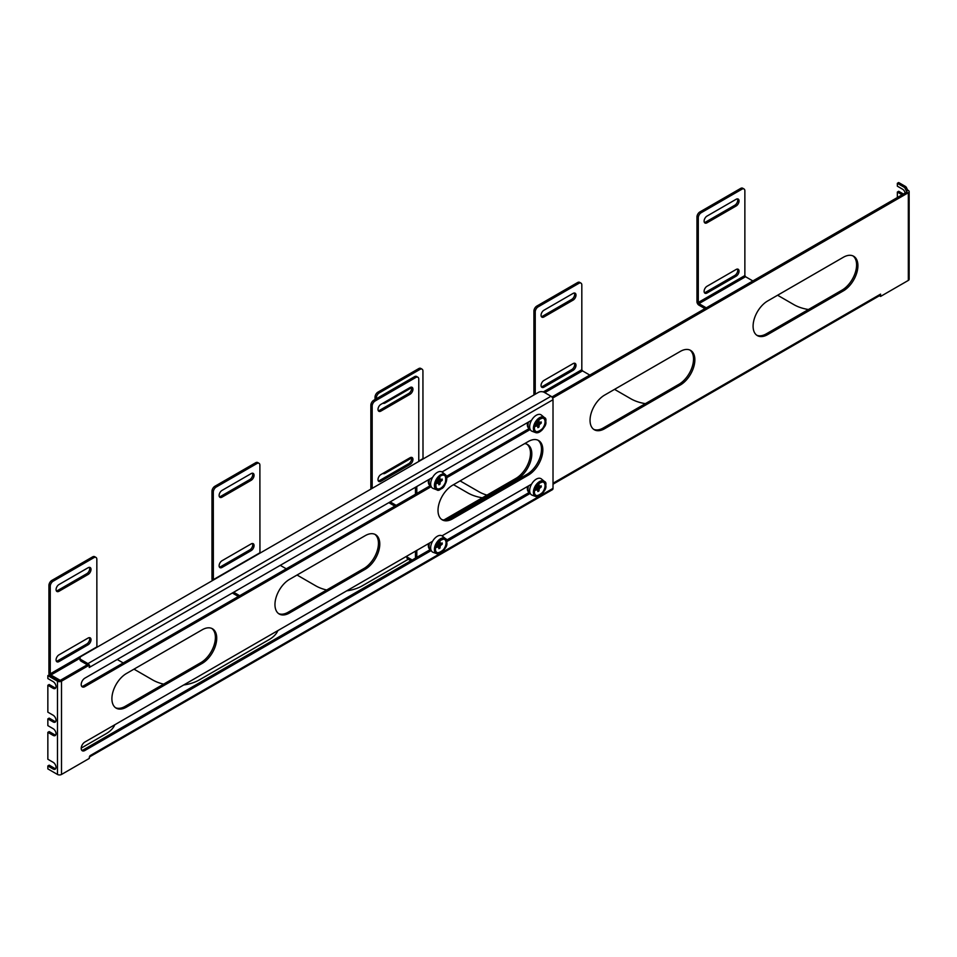 <?xml version="1.0" encoding="UTF-8"?>
<svg xmlns="http://www.w3.org/2000/svg" width="957" height="957" viewBox="0 0 957 957"><rect width="100%" height="100%" fill="white"/><g stroke="black" fill="none" stroke-linecap="round" stroke-linejoin="round"><path stroke-width="1.44" d="M441.656 488.393A8.745 5.048 -60 0 1 440.603 489.111A8.745 5.048 -60 0 1 436.655 489.757L440.722 489.123C446.512 484.242 448.067 479.421 445.376 474.672L442.421 472.244A9.391 5.419 120 0 0 435.064 474.146A9.391 5.419 120 0 0 430.662 483.907A9.391 5.419 120 0 0 433.078 488.429L436.655 489.757A8.745 5.048 -60 0 1 434.406 485.546A8.745 5.048 -60 0 1 440.591 474.828A8.745 5.048 -60 0 1 445.376 474.672A8.745 5.048 -60 0 1 446.692 479.684M540.657 431.236A8.745 5.048 -60 0 1 539.592 431.966A8.745 5.048 -60 0 1 535.657 432.612C541.112 432.564 544.509 428.82 545.837 421.367L544.366 417.527L541.423 415.087A9.391 5.419 120 0 0 531.602 420.207A9.391 5.419 120 0 0 532.08 431.272L535.657 432.612A8.745 5.048 -60 0 1 533.396 428.389A8.745 5.048 -60 0 1 537.499 419.298A8.745 5.048 -60 0 1 544.366 417.527A8.745 5.048 -60 0 1 545.777 421.236A8.745 5.048 -60 0 1 545.681 422.527M441.656 552.273A8.745 5.048 -60 0 1 440.591 553.002A8.745 5.048 -60 0 1 436.655 553.636C442.122 553.601 445.507 549.856 446.847 542.392L445.376 538.552L442.421 536.123A9.391 5.419 120 0 0 432.6 541.243A9.391 5.419 120 0 0 433.078 552.309L436.655 553.636A8.745 5.048 -60 0 1 434.406 549.426A8.745 5.048 -60 0 1 438.509 540.334A8.745 5.048 -60 0 1 445.376 538.552A8.745 5.048 -60 0 1 446.775 542.272A8.745 5.048 -60 0 1 446.692 543.564M540.657 495.116A8.745 5.048 -60 0 1 539.592 495.846A8.745 5.048 -60 0 1 535.657 496.492C541.112 496.444 544.509 492.699 545.837 485.247L544.366 481.407L541.423 478.967A9.391 5.419 120 0 0 531.602 484.086A9.391 5.419 120 0 0 532.08 495.152L535.657 496.492A8.745 5.048 -60 0 1 533.396 492.269A8.745 5.048 -60 0 1 537.499 483.177A8.745 5.048 -60 0 1 544.366 481.407A8.745 5.048 -60 0 1 545.777 485.115A8.745 5.048 -60 0 1 545.681 486.407M539.293 424.657L537.535 423.628L535.657 425.087A3.972 2.297 -60 0 0 535.657 426.379L537.535 425.674L537.858 427.647A3.972 2.297 -60 0 0 538.97 427.001L539.293 424.657L541.172 423.197L536.925 423.281M537.535 423.628L537.858 421.283A3.972 2.297 -60 0 1 538.97 420.637L538.97 421.905L537.858 421.379M541.172 423.197A3.972 2.297 -60 0 0 541.172 421.905L539.293 422.611L538.97 421.905M538.97 425.733L537.367 424.92L538.683 426.774A3.876 2.237 -60 0 1 537.858 427.3M540.861 422.073A3.876 2.237 -60 0 1 540.825 423.054M536.757 425.745L535.741 425.04M540.071 423.831L538.564 422.85M539.293 422.611L537.858 421.989M537.535 425.674L536.267 424.729M538.97 489.613L537.367 488.8L538.97 490.881L539.293 488.537L541.172 487.077L538.564 486.73L540.071 487.711M538.97 490.881A3.972 2.297 -60 0 1 537.858 491.527L537.535 489.553L536.267 488.608M541.172 487.077A3.972 2.297 -60 0 0 541.172 485.785L539.293 486.491L538.97 484.517A3.972 2.297 -60 0 0 537.858 485.163L537.535 487.508L535.657 488.967A3.972 2.297 -60 0 0 535.657 490.259L537.535 489.553M539.293 488.537L537.535 487.508M540.861 485.953A3.876 2.237 -60 0 1 540.825 486.934M538.683 490.654A3.876 2.237 -60 0 1 537.858 491.18M538.564 486.73L536.925 487.161M536.757 489.625L535.741 488.919M538.97 485.785L537.858 485.259M539.293 486.491L537.858 485.869M440.304 481.802L438.533 480.785L436.667 482.232A3.972 2.297 -60 0 0 436.667 483.536L438.533 482.83L438.856 484.804A3.972 2.297 -60 0 0 439.981 484.146L440.304 481.802L442.17 480.354L437.923 480.438M438.533 480.785L438.856 478.44A3.972 2.297 -60 0 1 439.981 477.794L439.981 479.062L438.856 478.536M442.17 480.354A3.972 2.297 -60 0 0 442.17 479.062L440.304 479.768L439.981 479.062M439.981 482.89L438.378 482.077L439.682 483.931A3.876 2.237 -60 0 1 438.856 484.445M441.871 479.23A3.876 2.237 -60 0 1 441.835 480.211M437.756 482.902L436.739 482.196M441.081 480.988L439.574 479.995M440.304 479.768L438.856 479.146M438.533 482.83L437.277 481.885M439.981 546.77L438.378 545.957L439.981 548.026L440.304 545.681L442.17 544.234L439.574 543.875L441.081 544.868M439.981 548.026A3.972 2.297 -60 0 1 438.856 548.684L438.533 546.71L437.277 545.765M442.17 544.234A3.972 2.297 -60 0 0 442.17 542.942L440.304 543.648L439.981 541.674A3.972 2.297 -60 0 0 438.856 542.32L438.533 544.665L436.667 546.112A3.972 2.297 -60 0 0 436.667 547.416L438.533 546.71M440.304 545.681L438.533 544.665M441.871 543.109A3.876 2.237 -60 0 1 441.835 544.09M439.682 547.811A3.876 2.237 -60 0 1 438.856 548.325M439.574 543.875L437.923 544.318M437.756 546.782L436.739 546.076M439.981 542.942L438.856 542.416M440.304 543.648L438.856 543.026M428.569 479.72A8.398 4.845 120 0 0 430.076 485.594A8.398 4.845 120 0 0 430.243 485.689L430.076 485.594M430.303 485.666A8.398 4.845 -60 0 1 429.514 479.182M431.404 479.959A5.144 2.967 -60 0 1 432.181 477.639M527.558 422.575A8.398 4.845 120 0 0 529.065 428.449A8.398 4.845 120 0 0 529.245 428.533L529.065 428.449M529.293 428.509A8.398 4.845 -60 0 1 528.503 422.025M530.393 422.803A5.144 2.967 -60 0 1 531.183 420.482M428.569 543.6A8.398 4.845 120 0 0 430.076 549.474A8.398 4.845 120 0 0 430.243 549.569L430.076 549.474M430.303 549.545A8.398 4.845 -60 0 1 429.514 543.062M431.404 543.839A5.144 2.967 -60 0 1 432.181 541.518M527.558 486.443A8.398 4.845 120 0 0 529.065 492.329A8.398 4.845 120 0 0 529.245 492.412L529.065 492.329M529.293 492.388A8.398 4.845 -60 0 1 528.503 485.905M530.393 486.682A5.144 2.967 -60 0 1 531.183 484.362M530.214 429.514L446.799 477.663M431.224 486.658L84.874 686.624A5.192 2.991 -60 0 1 82.278 686.875A5.192 2.991 -60 0 1 81.489 682.724A5.192 2.991 -60 0 1 84.874 678.154L432.576 477.399M442.014 471.957L531.578 420.255M202.166 663.416L126.468 707.127A20.587 11.891 -60 0 1 116.168 708.144A20.587 11.891 -60 0 1 113.01 691.648A20.587 11.891 -60 0 1 126.468 673.501L202.166 629.802A20.587 11.891 -60 0 1 212.466 628.773A20.587 11.891 -60 0 1 215.612 645.281A20.587 11.891 -60 0 1 202.166 663.416L200.838 662.651L125.14 706.362L126.468 707.127M89.348 757.023L552.428 489.673A2.835 1.639 -120 0 0 553.014 488.369L553.014 399.715A2.835 1.639 -120 0 0 551.017 396.246L544.282 392.358A4.115 2.381 0 0 0 538.456 392.358L81.201 656.358A4.115 2.381 0 0 0 80.005 658.033A4.115 2.381 0 0 0 81.201 659.72L87.936 663.608A2.835 1.639 60 0 1 89.946 667.077L89.24 667.484L89.24 665.163L61.499 681.181L61.499 774.464L89.24 758.446L89.946 755.731A2.835 1.639 60 0 1 89.348 757.023A2.835 1.639 60 0 1 89.24 757.083M528.276 475.151L452.565 518.85A20.587 11.891 -60 0 1 442.278 519.866A20.587 11.891 -60 0 1 439.119 503.37A20.587 11.891 -60 0 1 452.565 485.235L528.276 441.524A20.587 11.891 -60 0 1 538.564 440.507A20.587 11.891 -60 0 1 541.722 457.003A20.587 11.891 -60 0 1 528.276 475.151L526.948 474.373L451.237 518.084L452.565 518.85M365.215 569.283L289.516 612.994A20.587 11.891 -60 0 1 279.217 614.011A20.587 11.891 -60 0 1 276.071 597.515A20.587 11.891 -60 0 1 289.516 579.368L365.215 535.657A20.587 11.891 -60 0 1 375.515 534.64A20.587 11.891 -60 0 1 378.673 551.136A20.587 11.891 -60 0 1 365.215 569.283L363.887 568.518L288.189 612.217L289.516 612.994M431.224 550.538L84.874 750.503A5.192 2.991 -60 0 1 82.278 750.755A5.192 2.991 -60 0 1 81.489 746.604A5.192 2.991 -60 0 1 84.874 742.034L432.576 541.279M442.014 535.836L531.578 484.134M530.214 493.393L446.799 541.542M81.704 686.348A5.192 2.991 120 0 0 83.546 685.858L84.874 686.624M529.795 428.222L446.488 476.311M430.794 485.378L83.546 685.858M115.522 707.725A20.587 11.891 120 0 0 125.14 706.362M200.838 662.651A20.587 11.891 120 0 0 214.105 645.114A20.587 11.891 120 0 0 211.772 628.438M61.499 774.464A2.835 1.639 180 0 1 57.492 774.464L47.85 768.89L47.85 765.959L49.178 765.193L54.441 768.232L53.114 768.997L47.85 765.959M61.499 681.181A2.835 1.639 180 0 1 57.492 681.181L57.492 774.464M89.24 665.163L87.912 664.397L60.171 680.415L58.82 680.415L49.178 674.852L47.85 675.618L57.492 681.181M553.014 399.715L89.946 667.077L89.24 666.67M441.632 519.448A20.587 11.891 120 0 0 451.237 518.084M526.948 474.373A20.587 11.891 120 0 0 540.203 456.836A20.587 11.891 120 0 0 537.882 440.16M278.583 613.593A20.587 11.891 120 0 0 288.189 612.217M363.887 568.518A20.587 11.891 120 0 0 377.154 550.981A20.587 11.891 120 0 0 374.833 534.293M81.704 750.228A5.192 2.991 120 0 0 83.546 749.738L84.874 750.503M529.795 492.101L446.488 540.191M430.794 549.258L83.546 749.738M232.348 593.005L238.365 596.474M55.721 768.627A4.115 2.381 60 0 1 54.441 768.232M55.721 735.012A4.115 2.381 60 0 1 54.441 734.617L49.178 731.579L47.85 732.344L47.85 759.236L53.114 762.274A4.115 2.381 60 0 1 55.805 765.911A4.115 2.381 60 0 1 55.171 769.201A4.115 2.381 60 0 1 53.114 768.997M55.721 721.566A4.115 2.381 60 0 1 54.441 721.159L49.178 718.121L47.85 718.886L47.85 725.621L53.114 728.66A4.115 2.381 60 0 1 55.805 732.284A4.115 2.381 60 0 1 55.171 735.586A4.115 2.381 60 0 1 53.114 735.383L47.85 732.344M55.721 687.939A4.115 2.381 60 0 1 54.441 687.545L49.178 684.506L47.85 685.272L47.85 712.164L53.114 715.202A4.115 2.381 60 0 1 55.805 718.839A4.115 2.381 60 0 1 55.171 722.14A4.115 2.381 60 0 1 53.114 721.937L47.85 718.886M47.85 675.618L47.85 678.549L53.114 681.587A4.115 2.381 60 0 1 55.805 685.212A4.115 2.381 60 0 1 55.171 688.514A4.115 2.381 60 0 1 53.114 688.31L47.85 685.272M87.29 664.768L81.201 661.251L81.201 659.72M163.635 684.135A32.945 19.02 180 0 1 152.665 679.948L133.992 669.158M123.226 662.95L117.221 659.481M49.513 675.044A2.835 1.639 60 0 1 48.927 673.058L48.927 585.457L50.254 586.222L50.254 673.824L50.924 674.996L60.243 680.379M114.816 724.748A32.945 19.02 180 0 1 106.083 733.744L81.213 748.099M486.957 495.128A32.945 19.02 180 0 1 478.775 491.671L460.09 480.893M408.28 559.271L362.308 585.816A32.945 19.02 180 0 1 346.721 590.852M326.684 590.002A32.945 19.02 180 0 1 315.726 585.816L297.041 575.025M286.275 568.817L280.269 565.336M233.675 592.239L239.693 595.709M277.865 630.603A32.945 19.02 180 0 1 269.132 639.599L199.259 679.948A32.945 19.02 180 0 1 183.672 684.985M80.005 658.033L80.005 659.576A4.115 2.381 0 0 0 81.201 661.251M96.896 647.303L96.836 559.331A4.115 2.381 -60 0 0 95.987 557.441L94.659 556.675A4.115 2.381 -60 0 0 92.602 556.878L93.93 557.644A4.115 2.381 -60 0 1 95.987 557.441M212.406 580.612A2.835 1.639 60 0 1 211.975 578.925L211.975 491.324L213.303 492.089L213.363 580.062M259.945 553.158L259.885 465.198A4.115 2.381 -60 0 0 259.036 463.308L257.708 462.542A4.115 2.381 -60 0 0 255.651 462.745L256.978 463.511A4.115 2.381 -60 0 1 259.036 463.308M375.024 399.5L375.024 397.191L376.352 398.734M376.352 397.956A4.115 2.381 -60 0 1 379.259 392.908L420.027 369.378A4.115 2.381 -60 0 1 422.085 369.175A4.115 2.381 -60 0 1 422.934 371.053L423.006 459.025M58.987 661.574L88.104 644.767A4.115 2.381 120 0 0 90.795 641.142A4.115 2.381 120 0 0 90.161 637.841A4.115 2.381 120 0 0 88.104 638.044L58.987 654.851A4.115 2.381 120 0 0 56.296 658.476A4.115 2.381 120 0 0 56.93 661.777A4.115 2.381 120 0 0 58.987 661.574L57.659 660.808L86.776 644.001A4.115 2.381 120 0 0 89.384 637.649M50.254 586.222A4.115 2.381 -60 0 1 53.161 581.186L93.93 557.644M58.987 591.27L88.104 574.463A4.115 2.381 120 0 0 90.795 570.827A4.115 2.381 120 0 0 90.161 567.525A4.115 2.381 120 0 0 88.104 567.74L58.987 584.548A4.115 2.381 120 0 0 56.296 588.172A4.115 2.381 120 0 0 56.93 591.474A4.115 2.381 120 0 0 58.987 591.27L57.659 590.505L86.776 573.698A4.115 2.381 120 0 0 89.384 567.334M56.367 661.203A4.115 2.381 120 0 0 57.659 660.808M48.927 585.457A4.115 2.381 -60 0 1 51.834 580.42L92.602 556.878M56.367 590.9A4.115 2.381 120 0 0 57.659 590.505M222.036 567.441L251.153 550.634A4.115 2.381 120 0 0 253.844 546.997A4.115 2.381 120 0 0 253.21 543.696A4.115 2.381 120 0 0 251.153 543.911L222.036 560.718A4.115 2.381 120 0 0 219.344 564.343A4.115 2.381 120 0 0 219.978 567.645A4.115 2.381 120 0 0 222.036 567.441L220.708 566.676L249.825 549.868A4.115 2.381 120 0 0 252.433 543.504M213.303 492.089A4.115 2.381 -60 0 1 216.21 487.041L256.978 463.511M222.036 497.138L251.153 480.318A4.115 2.381 120 0 0 253.844 476.694A4.115 2.381 120 0 0 253.21 473.392A4.115 2.381 120 0 0 251.153 473.595L222.036 490.403A4.115 2.381 120 0 0 219.344 494.039A4.115 2.381 120 0 0 219.978 497.341A4.115 2.381 120 0 0 222.036 497.138L220.708 496.36L249.825 479.553A4.115 2.381 120 0 0 252.433 473.201M219.428 567.07A4.115 2.381 120 0 0 220.708 566.676M211.975 491.324A4.115 2.381 -60 0 1 214.882 486.276L255.651 462.745M219.428 496.767A4.115 2.381 120 0 0 220.708 496.36M382.896 473.416A4.115 2.381 120 0 0 383.027 473.512A4.115 2.381 120 0 0 385.085 473.308L411.558 458.02M382.979 403.16A4.115 2.381 120 0 0 383.027 403.196A4.115 2.381 120 0 0 385.085 402.993L411.534 387.729M375.024 397.191A4.115 2.381 -60 0 1 377.931 392.143L418.699 368.612A4.115 2.381 -60 0 1 420.757 368.409L422.085 369.175M852.962 255.902A20.587 11.891 -60 0 1 855.295 272.589A20.587 11.891 -60 0 1 842.028 290.127L766.33 333.837A20.587 11.891 -60 0 1 756.712 335.201M526.864 444.18A20.587 11.891 -60 0 1 529.185 460.867A20.587 11.891 -60 0 1 515.931 478.404L443.833 520.022M905.107 193.051A3.589 2.07 -120 0 0 902.618 189.223L897.355 186.184L897.355 183.301L898.683 182.536L905.406 186.424A1.974 1.136 60 0 1 906.542 187.775L907.535 189.965L906.207 190.73L906.997 191.962L551.89 396.988M415.47 487.28L415.47 494.219M415.47 551.16L415.47 558.098M689.913 350.047A20.587 11.891 -60 0 1 692.234 366.722A20.587 11.891 -60 0 1 678.98 384.259L603.269 427.97A20.587 11.891 -60 0 1 593.663 429.334M766.33 333.837L767.658 334.603A20.587 11.891 -60 0 1 757.358 335.62A20.587 11.891 -60 0 1 754.2 319.124A20.587 11.891 -60 0 1 767.658 300.976L843.356 257.266A20.587 11.891 -60 0 1 853.644 256.249A20.587 11.891 -60 0 1 856.802 272.745A20.587 11.891 -60 0 1 843.356 290.892L842.028 290.127M767.658 334.603L843.356 290.892M524.663 443.605A20.587 11.891 -60 0 1 527.546 444.527A20.587 11.891 -60 0 1 530.704 461.023A20.587 11.891 -60 0 1 517.247 479.17L515.931 478.404M446.787 519.854L517.247 479.17M412.192 560.001L408.065 557.62A4.115 2.381 0 0 1 406.869 556.125L406.857 557.464A4.115 2.381 0 0 0 408.065 559.151L410.864 560.766M416.797 557.333L416.797 550.395M416.797 493.453L416.797 486.515M907.535 189.965L908.325 190.419A2.835 1.639 180 0 1 909.15 191.579A2.835 1.639 180 0 1 908.325 192.728L552.62 398.1M879.399 295.749L880.584 296.431L908.325 280.413A2.835 1.639 0 0 0 909.15 279.265L909.15 191.579M553.014 484.194L879.292 295.821A2.835 1.639 -120 0 0 879.854 294.912L880.548 294.505A2.835 1.639 -120 0 0 880.584 294.122L880.584 296.431M603.269 427.97L604.597 428.736A20.587 11.891 -60 0 1 594.309 429.753A20.587 11.891 -60 0 1 591.151 413.257A20.587 11.891 -60 0 1 604.597 395.109L680.307 351.41A20.587 11.891 -60 0 1 690.595 350.394A20.587 11.891 -60 0 1 693.753 366.89A20.587 11.891 -60 0 1 680.307 385.025L678.98 384.259M604.597 428.736L680.307 385.025M388.841 502.664L394.846 506.133M752.86 280.951L745.551 276.729L698.957 303.632L698.287 302.46L698.287 217.765A4.115 2.381 -60 0 1 701.194 212.717L699.866 211.952A4.115 2.381 -60 0 0 696.959 216.988L696.959 301.694A2.835 1.639 -120 0 0 698.957 305.163L704.95 308.621M482.34 497.796A32.945 19.02 180 0 1 467.758 492.891L453.522 484.685M390.169 501.899L396.174 505.368M808.438 309.518A32.945 19.02 180 0 1 793.855 304.625L777.598 295.235M698.957 303.632L706.278 307.855M645.389 403.651A32.945 19.02 180 0 1 630.807 398.758L614.55 389.367M589.811 375.096L582.502 370.873L544.772 392.645M897.355 183.301L904.078 187.189A1.974 1.136 60 0 1 905.214 188.541L906.207 190.73M897.355 197.537L897.355 192.046L902.104 194.785M372.177 488.369L372.177 406.031A4.115 2.381 -60 0 1 375.096 400.995L373.768 400.229A4.115 2.381 -60 0 0 370.849 405.266L370.849 489.135M375.096 400.995L415.852 377.453A4.115 2.381 -60 0 1 417.922 377.249A4.115 2.381 -60 0 1 418.771 379.139L418.771 461.465M535.238 394.224L535.238 311.898A4.115 2.381 -60 0 1 538.145 306.85L536.817 306.084A4.115 2.381 -60 0 0 533.91 311.133L533.91 394.99M538.145 306.85L578.913 283.32A4.115 2.381 -60 0 1 580.971 283.116A4.115 2.381 -60 0 1 581.82 285.007L581.82 369.701L582.502 370.873M701.194 212.717L741.962 189.187A4.115 2.381 -60 0 1 744.02 188.984A4.115 2.381 -60 0 1 744.869 190.862L744.869 275.556L745.551 276.729M897.355 192.046L898.683 191.28L903.432 194.02M378.302 480.904A4.115 2.381 120 0 0 379.594 480.51L408.711 463.702A4.115 2.381 120 0 0 411.319 457.35M373.768 400.229L414.525 376.687A4.115 2.381 -60 0 1 416.594 376.484L417.922 377.249M378.302 410.709A4.115 2.381 120 0 0 379.594 410.314L408.711 393.506A4.115 2.381 120 0 0 411.319 387.142M380.922 481.275L410.039 464.468A4.115 2.381 120 0 0 412.73 460.843A4.115 2.381 120 0 0 412.096 457.542A4.115 2.381 120 0 0 410.039 457.745L380.922 474.552A4.115 2.381 120 0 0 378.23 478.177A4.115 2.381 120 0 0 378.864 481.479A4.115 2.381 120 0 0 380.922 481.275L379.594 480.51M380.922 411.079L410.039 394.272A4.115 2.381 120 0 0 412.73 390.635A4.115 2.381 120 0 0 412.096 387.334A4.115 2.381 120 0 0 410.039 387.537L380.922 404.356A4.115 2.381 120 0 0 378.23 407.981A4.115 2.381 120 0 0 378.864 411.283A4.115 2.381 120 0 0 380.922 411.079L379.594 410.314M541.351 386.772A4.115 2.381 120 0 0 542.643 386.377L571.76 369.569A4.115 2.381 120 0 0 574.367 363.205M536.817 306.084L577.585 282.554A4.115 2.381 -60 0 1 579.643 282.351L580.971 283.116M541.351 316.576A4.115 2.381 120 0 0 542.643 316.169L571.76 299.362A4.115 2.381 120 0 0 574.367 293.009M543.971 387.142L573.087 370.335A4.115 2.381 120 0 0 575.779 366.698A4.115 2.381 120 0 0 575.145 363.397A4.115 2.381 120 0 0 573.087 363.612L543.971 380.419A4.115 2.381 120 0 0 541.279 384.044A4.115 2.381 120 0 0 541.913 387.346A4.115 2.381 120 0 0 543.971 387.142L542.643 386.377M543.971 316.934L573.087 300.127A4.115 2.381 120 0 0 575.779 296.503A4.115 2.381 120 0 0 575.145 293.201A4.115 2.381 120 0 0 573.087 293.404L543.971 310.212A4.115 2.381 120 0 0 541.279 313.848A4.115 2.381 120 0 0 541.913 317.15A4.115 2.381 120 0 0 543.971 316.934L542.643 316.169M704.412 292.639A4.115 2.381 120 0 0 705.692 292.232L734.809 275.425A4.115 2.381 120 0 0 737.428 269.073M699.866 211.952L740.634 188.421A4.115 2.381 -60 0 1 742.692 188.218L744.02 188.984M704.412 222.431A4.115 2.381 120 0 0 705.692 222.036L734.809 205.229A4.115 2.381 120 0 0 737.428 198.877M707.02 293.009L736.136 276.19A4.115 2.381 120 0 0 738.828 272.566A4.115 2.381 120 0 0 738.194 269.264A4.115 2.381 120 0 0 736.136 269.467L707.02 286.275A4.115 2.381 120 0 0 704.328 289.911A4.115 2.381 120 0 0 704.962 293.213A4.115 2.381 120 0 0 707.02 293.009L705.692 292.232M707.02 222.802L736.136 205.994A4.115 2.381 120 0 0 738.828 202.37A4.115 2.381 120 0 0 738.194 199.068A4.115 2.381 120 0 0 736.136 199.271L707.02 216.079A4.115 2.381 120 0 0 704.328 219.703A4.115 2.381 120 0 0 704.962 223.005A4.115 2.381 120 0 0 707.02 222.802L705.692 222.036M440.794 488.967C433.724 495.499 433.724 476.849 440.794 475.21C447.864 468.679 447.864 487.328 440.794 488.967M440.71 475.88A7.548 4.354 -60 0 1 441.368 475.545A7.548 4.354 -60 0 1 446.058 478.967A7.548 4.354 -60 0 1 440.71 488.214A7.548 4.354 -60 0 1 435.411 485.857A7.548 4.354 -60 0 1 440.71 475.88M440.794 488.465C447.338 486.946 447.338 469.672 440.794 475.725C434.239 477.244 434.239 494.506 440.794 488.465M545.741 421.499C547.859 428.437 531.709 437.768 533.827 428.377C531.709 421.427 547.859 412.108 545.741 421.499M534.365 427.97A7.548 4.354 -60 0 1 539.712 418.723A7.548 4.354 -60 0 1 540.37 418.388A7.548 4.354 -60 0 1 545.047 421.81A7.548 4.354 -60 0 1 540.035 430.853A7.548 4.354 -60 0 1 534.413 428.712A7.548 4.354 -60 0 1 534.365 427.97M545.299 421.75C547.26 413.053 532.307 421.69 534.269 428.126C532.307 436.811 547.26 428.186 545.299 421.75M446.752 542.535C448.869 549.474 432.72 558.792 434.837 549.414C432.72 542.463 448.869 533.145 446.752 542.535M435.375 549.007A7.548 4.354 -60 0 1 440.71 539.76A7.548 4.354 -60 0 1 441.368 539.425A7.548 4.354 -60 0 1 446.058 542.846A7.548 4.354 -60 0 1 441.033 551.89A7.548 4.354 -60 0 1 435.411 549.737A7.548 4.354 -60 0 1 435.375 549.007M446.309 542.786C448.271 534.09 433.318 542.727 435.279 549.151C433.318 557.847 448.271 549.21 446.309 542.786M545.741 485.378C547.859 492.317 531.709 501.647 533.827 492.257C531.709 485.307 547.859 475.988 545.741 485.378M534.365 491.85A7.548 4.354 -60 0 1 539.712 482.603A7.548 4.354 -60 0 1 540.37 482.268A7.548 4.354 -60 0 1 545.047 485.689A7.548 4.354 -60 0 1 540.035 494.733A7.548 4.354 -60 0 1 534.413 492.592A7.548 4.354 -60 0 1 534.365 491.85M545.299 485.63C547.26 476.933 532.307 485.57 534.269 491.994C532.307 500.69 547.26 492.065 545.299 485.63M89.946 755.731L553.014 488.369M551.017 396.246L87.936 663.608M80.005 658.213L50.924 674.996M53.114 735.383L54.441 734.617M53.114 721.937L54.441 721.159M53.114 688.31L54.441 687.545M50.254 673.824L96.836 646.932M213.303 579.691L259.885 552.799M418.771 461.071L422.934 458.654M88.104 644.767L86.776 644.001M53.161 581.186L51.834 580.42M88.104 574.463L86.776 573.698M251.153 550.634L249.825 549.868M216.21 487.041L214.882 486.276M251.153 480.318L249.825 479.553M384.08 472.722L385.085 473.308M379.259 392.908L377.931 392.143M418.699 368.612L420.027 369.378M384.176 402.466L385.085 402.993M408.065 559.151L408.065 557.62M906.997 191.962L906.997 191.185M908.325 280.413L908.325 192.728M553.014 483.237L880.584 294.122M370.849 405.266L372.177 406.031M533.91 311.133L535.238 311.898M696.959 216.988L698.287 217.765M543.289 391.939L581.82 369.701M698.287 302.46L744.869 275.556M905.214 188.541L906.542 187.775M905.406 186.424L904.078 187.189M410.039 464.468L408.711 463.702M414.525 376.687L415.852 377.453M410.039 394.272L408.711 393.506M573.087 370.335L571.76 369.569M577.585 282.554L578.913 283.32M573.087 300.127L571.76 299.362M736.136 276.19L734.809 275.425M740.634 188.421L741.962 189.187M736.136 205.994L734.809 205.229M435.411 485.857C435.495 481.323 437.481 477.878 441.368 475.545M534.413 428.712C534.485 424.166 536.47 420.733 540.37 418.388M435.411 549.737C435.495 545.203 437.481 541.77 441.368 539.425M534.413 492.592C534.485 488.046 536.47 484.613 540.37 482.268"/></g></svg>
